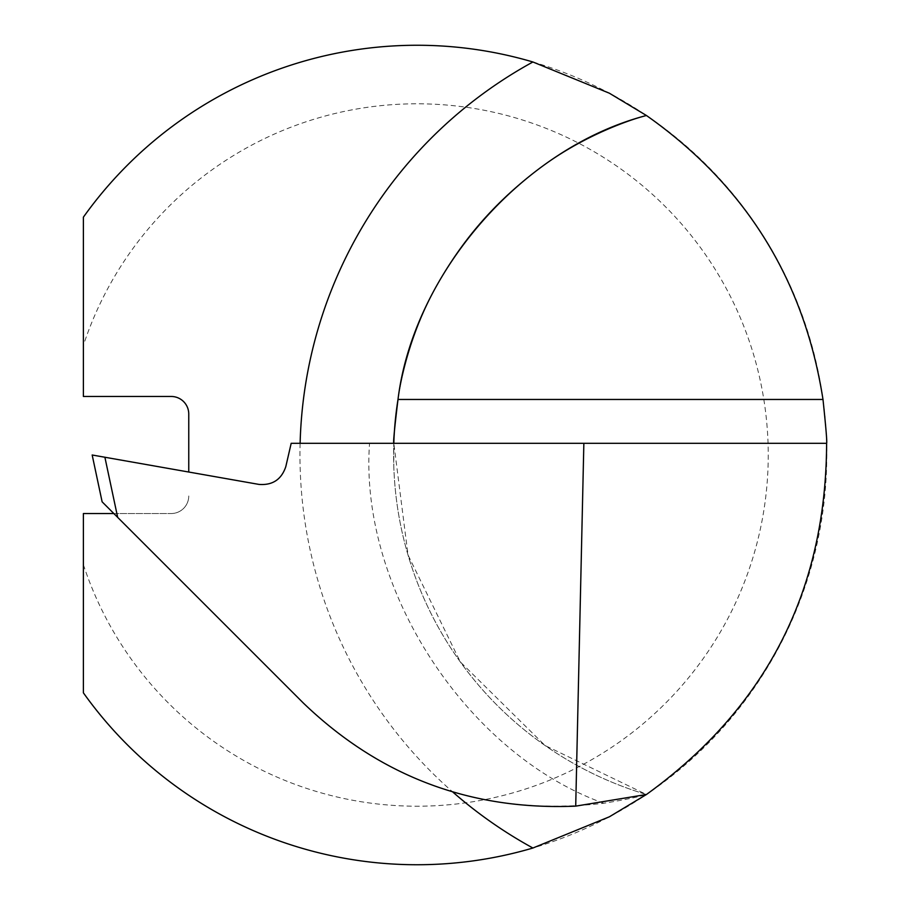 <?xml version="1.0" encoding="UTF-8"?>
<svg xmlns="http://www.w3.org/2000/svg" width="910" height="910" viewBox="0 0 910 910"><rect width="100%" height="100%" fill="white"/><g stroke="black" fill="none" stroke-linecap="round" stroke-linejoin="round"><path stroke-width="0.68" stroke-dasharray="4.55 3.41" d="M188.757 472.028L188.757 414.027A17.563 17.563 0 0 0 171.194 396.464L83.39 396.464L83.39 217.16A409.739 409.739 0 0 1 690.292 149.684A409.739 409.739 0 0 1 690.292 760.316A409.739 409.739 0 0 1 83.39 692.84L83.39 513.536L171.194 513.536L113.83 513.536M188.757 495.973A17.563 17.563 0 0 1 171.194 513.536A17.563 17.563 0 0 0 188.757 495.973M83.39 564.666A351.203 351.203 0 0 0 623.794 738.897A351.203 351.203 0 0 0 623.794 171.103A351.203 351.203 0 0 0 83.39 345.334M826.61 443.295L393.814 443.295A354.354 354.354 0 0 0 646.441 794.498C638.376 796.989 624.146 799.913 603.774 803.268C487.976 816.736 387.819 783.317 303.314 703.009L102.125 501.831L92.172 455L258.929 484.404C272.511 485.462 281.474 479.536 285.808 466.614L291.189 443.295L393.814 443.295L408.033 555.032L460.312 661.923L545.033 745.483L646.441 794.498A354.354 354.354 0 0 1 393.814 443.295L393.791 465.931M398 399.467A354.354 354.354 0 0 1 646.441 115.502A354.354 354.354 0 0 0 398 399.467M603.774 803.268C466.568 753.935 359.063 588.713 369.54 443.295M104.889 457.241L117.674 517.38M300.118 443.295A448.016 448.016 0 0 0 452.896 792.11"/><path stroke-width="1.36" d="M452.896 792.11A448.016 448.016 0 0 0 532.907 848.018A409.739 409.739 0 0 1 83.39 692.84L83.39 513.536L113.83 513.536M188.757 472.028L188.757 414.027A17.563 17.563 0 0 0 171.194 396.464L83.39 396.464L83.39 217.16A409.739 409.739 0 0 1 532.907 61.982A448.016 448.016 0 0 0 300.118 443.295M532.907 848.018L609.381 816.793L646.441 794.498C766.049 707.98 826.109 590.909 826.61 443.295C827.201 442.783 825.996 428.178 822.993 399.467C804.269 279.87 745.415 185.208 646.441 115.502L609.325 93.184L532.907 61.982M117.674 517.38L303.314 703.009C379.424 776.173 470.231 810.548 575.712 806.135L583.856 443.295L291.189 443.295L285.808 466.614C281.474 479.536 272.511 485.462 258.929 484.404L92.172 455L102.125 501.831L117.674 517.38L104.889 457.241M393.814 443.295A354.354 354.354 0 0 1 398 399.467C394.519 428.235 393.12 442.84 393.814 443.295A354.354 354.354 0 0 1 398 399.467C413.459 272.932 523.079 147.636 646.441 115.502M826.61 443.295L583.856 443.295M575.712 806.135L646.441 794.498M822.993 399.467L398 399.467"/></g></svg>
